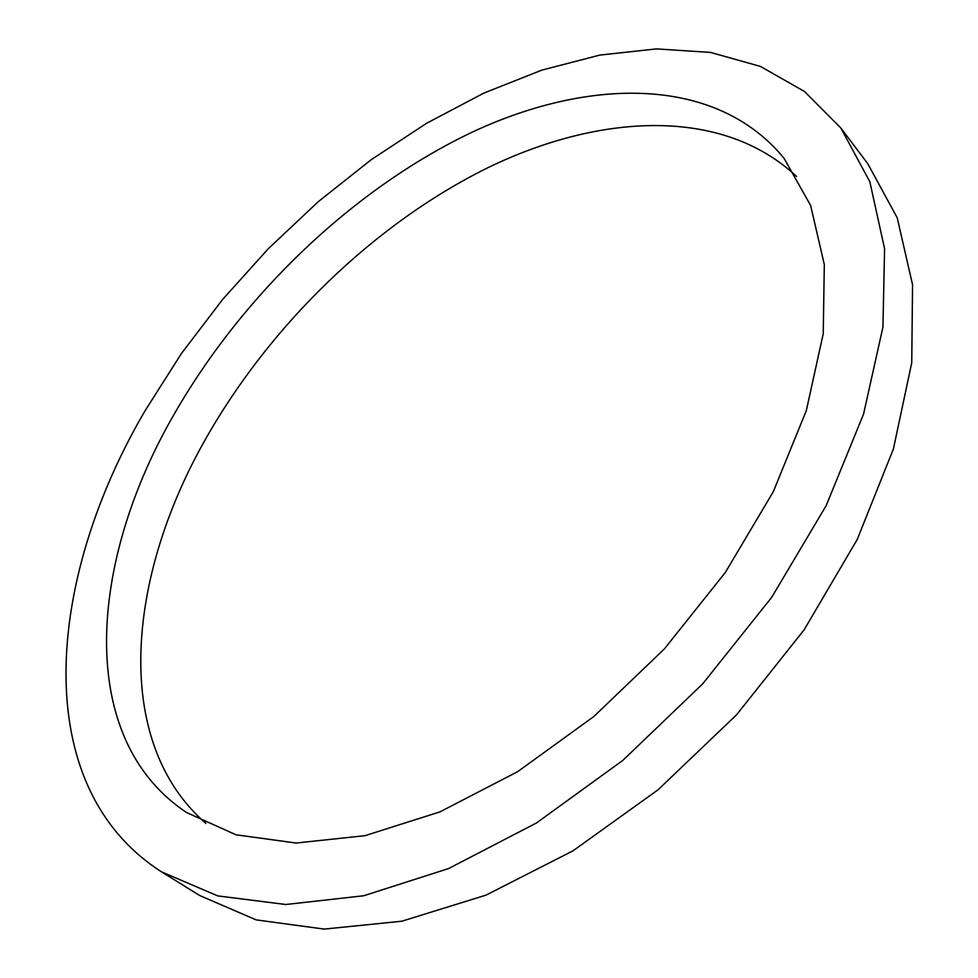 <?xml version="1.0" encoding="UTF-8"?>
<svg xmlns="http://www.w3.org/2000/svg" width="978" height="978" viewBox="0 0 978 978"><rect width="100%" height="100%" fill="white"/><g stroke="black" fill="none" stroke-linecap="round" stroke-linejoin="round"><path stroke-width="1.47" d="M174.61 413.425C88.741 561.274 74.988 738.341 186.602 812.559L236.016 834.784L296.077 843.036L364.965 835.689L439.99 811.862L517.631 771.679L593.842 716.507L664.38 648.915L725.285 572.533L773.329 491.641L806.3 410.662L823.231 333.804L824.307 264.525L810.628 205.453L784.026 158.265C716.764 76.26 590.724 76.834 472.741 131.908C354.024 188.179 243.363 293.852 174.61 413.425M796.593 176.492C722.852 107.201 600.749 112.922 487.924 167.69C374.55 223.62 270.417 324.598 205.661 438.939C126.737 577.485 111.81 741.593 205.893 823.427M145.111 410.687C46.308 578.927 27.47 786.116 161.614 871.899L217.801 895.909L285.82 904.503L363.755 895.75L448.596 868.55L536.47 822.963L622.766 760.444L702.669 683.879L771.679 597.35L826.117 505.748L863.55 414.097L882.938 327.141L884.577 248.742L869.845 181.774L840.848 128.008L804.491 91.492L760.432 66.418L710.541 52.421L656.495 48.9L599.844 55.074L541.898 70.098L483.829 93.106L426.628 123.252L371.163 159.732L318.205 201.737L268.461 248.559L222.593 299.476L181.26 353.755L145.111 410.687M161.614 871.899L199.61 895.469L256.138 919.882L324.207 929.1L401.836 921.215L486.042 895.115L572.949 850.86L658.023 789.821L736.556 714.82L804.136 629.808L857.193 539.538L893.391 448.988L911.74 362.765L912.56 284.745L897.205 217.776L867.767 163.693L840.848 128.008"/></g></svg>
